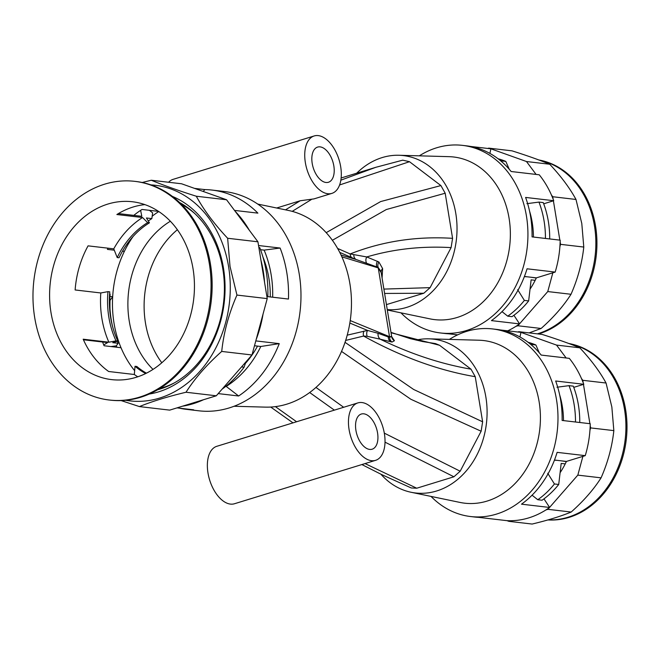 <?xml version="1.0" encoding="UTF-8"?>
<svg xmlns="http://www.w3.org/2000/svg" width="660" height="660" viewBox="0 0 660 660"><rect width="100%" height="100%" fill="white"/><g stroke="black" fill="none" stroke-linecap="round" stroke-linejoin="round"><path stroke-width="0.99" d="M257.705 204.064L288.337 210.433A99.272 80.017 96.7 0 1 349.924 283.891A99.272 80.017 96.7 0 1 265.345 407.129L234.069 406.263M176.995 407.88L193.66 409.827A110.385 88.976 96.7 0 1 186.433 409.349L198.874 410.809A110.385 88.976 -83.3 0 0 299.26 274.222A110.385 88.976 -83.3 0 0 224.507 191.524L212.066 190.072A110.385 88.976 96.7 0 1 257.878 213.13L234.498 210.4M110.005 308.995A110.385 88.976 96.7 0 1 110.038 300.366L112.67 296.719A99.041 79.835 -83.3 0 0 114.007 323.103A99.041 79.835 -83.3 0 0 121.027 347.737A99.041 79.835 -83.3 0 0 134.665 370.697M150.133 210.886A110.385 88.976 96.7 0 1 150.62 210.466M194.56 188.389L204.839 189.593A110.385 88.976 96.7 0 1 212.066 190.072M235.166 211.291A110.385 88.976 96.7 0 1 249.332 230.274L226.57 199.765L181.574 183.777L151.288 180.238L142.197 182.498M258.53 245.52L280.112 248.044A110.385 88.976 96.7 0 1 286.82 272.77A110.385 88.976 96.7 0 1 288.461 299.054L266.887 296.538M263.051 314.061A110.385 88.976 96.7 0 1 256.171 339.521L267.226 298.609L257.928 241.799L249.332 230.274M102.597 342.012A99.041 79.835 96.7 0 0 104.082 345.757L121.027 347.737M225.77 386.372L226.215 386.422A99.041 79.835 -83.3 0 0 260.799 346.483L254.479 345.749M157.69 389.746A99.041 79.835 -83.3 0 0 222.849 269.115A99.041 79.835 -83.3 0 0 179.569 202.513M272.662 297.214A99.041 79.835 -83.3 0 0 271.153 274.758A99.041 79.835 -83.3 0 0 264.14 250.123L260.535 249.703M170.338 221.24A88.003 70.933 -83.3 0 0 129.261 321.173A88.003 70.933 -83.3 0 0 153.021 369.402M245.396 363.412A88.003 70.933 -83.3 0 0 257.54 346.104M270.253 296.926A88.003 70.933 -83.3 0 0 268.884 278.215A88.003 70.933 -83.3 0 0 262.927 256.988M116.869 347.251A110.385 88.976 96.7 0 1 116.358 345.741M172.326 196.375A102.11 82.302 96.7 0 1 223.476 268.15A102.11 82.302 96.7 0 1 149.218 394.053M177.367 229.721A88.003 70.933 -83.3 0 0 145.481 323.062A88.003 70.933 -83.3 0 0 161.815 362.769M109.948 296.406L112.67 296.719A99.041 79.835 -83.3 0 1 124.369 251.377L122.488 251.155M260.799 346.483L279.254 343.637L255.791 340.898M279.254 343.637A110.385 88.976 96.7 0 1 238.639 395.992L226.215 386.422M218.204 393.599L238.639 395.992M203.519 399.721A110.385 88.976 96.7 0 1 182.474 406.197L216.29 395.794L251.988 354.973L256.171 339.521M186.433 409.349A110.385 88.976 96.7 0 1 179.289 408.152M114.295 250.198L107.423 249.398A99.041 79.835 96.7 0 1 108.025 248.185M133.79 215.383A99.041 79.835 96.7 0 1 142.007 209.459L158.548 211.39M121.143 400.587L139.425 406.585L169.702 410.124L182.474 406.197M125.746 400.282A108.545 87.491 -83.3 0 0 228.583 266.582A108.545 87.491 -83.3 0 0 150.925 184.899M139.425 406.585C151.924 401.462 167.45 396.685 186.013 392.246C194.865 378.328 206.761 364.724 221.71 351.433C223.757 332.343 228.838 313.558 236.948 295.07L230.018 266.401L227.642 238.26C214.211 223.938 203.758 209.929 196.292 196.226C178.324 190.558 163.325 185.229 151.288 180.238M226.57 199.765L196.292 196.226M257.928 241.799L227.642 238.26M267.226 298.609L236.948 295.07M251.988 354.973L221.71 351.433M216.29 395.794L186.013 392.246M264.14 250.123L280.112 248.044M203.214 191.466L204.839 189.593M158.779 211.547A99.041 79.835 -83.3 0 0 152.171 216.216M133.097 236.486A99.041 79.835 -83.3 0 0 124.369 251.377M573.763 387.362L583.465 384.376L589.9 423.687M449.386 339.397A94.446 76.123 96.7 0 1 492.558 328.936A94.446 76.123 96.7 0 1 556.512 399.688A94.446 76.123 96.7 0 1 470.63 516.541A94.446 76.123 96.7 0 1 431.029 496.411M470.63 516.541L474.771 517.028A94.446 76.123 -83.3 0 0 478.64 517.357L506.764 520.641A94.446 76.123 -83.3 0 0 506.979 520.658A94.446 76.123 -83.3 0 0 510.856 520.723A94.446 76.123 -83.3 0 0 545.944 509.933A94.446 76.123 -83.3 0 0 549.425 507.598A94.446 76.123 -83.3 0 0 549.623 507.457L521.499 504.174A94.446 76.123 -83.3 0 0 557.122 452.356L585.238 455.647A94.446 76.123 -83.3 0 0 589.949 430.287A94.446 76.123 -83.3 0 0 590.197 425.494A94.446 76.123 -83.3 0 0 590.238 423.728L562.122 420.445A94.446 76.123 -83.3 0 0 560.662 400.174A94.446 76.123 -83.3 0 0 555.662 380.993L583.778 384.285A94.446 76.123 -83.3 0 0 583.192 382.709A94.446 76.123 -83.3 0 0 581.468 378.526A94.446 76.123 -83.3 0 0 569.308 358.355L541.192 355.072A94.446 76.123 -83.3 0 0 496.699 329.423L492.558 328.936M566.148 357.992L556.529 345.089L520.946 332.376L500.544 329.992M428.992 338.827L479.003 340.222A81.873 65.992 96.7 0 1 539.146 401.899A81.873 65.992 96.7 0 1 460.045 502.441L411.056 492.261A77.434 62.419 -83.3 0 0 485.884 397.163A77.434 62.419 -83.3 0 0 428.992 338.827A77.434 62.419 -83.3 0 0 416.072 340.114M510.856 520.723L508.885 521.334L506.979 520.658M549.425 507.598L547.915 509.322L545.944 509.933M590.197 425.494L590.593 427.903L589.949 430.287M581.468 378.526L582.796 380.308L583.192 382.709M520.938 332.442L519.948 336.971M517.795 332.013L518.826 331.691L520.674 332.351M518.826 331.691L542.083 334.414C557.139 339.158 569.704 343.621 579.785 347.803C591.038 359.807 599.791 371.547 606.053 383.023L611.853 407.047L613.841 430.617C612.125 446.614 607.868 462.355 601.078 477.84C593.662 489.505 583.688 500.907 571.172 512.044C560.67 516.343 547.66 520.344 532.133 524.048L508.885 521.334M560.224 472.502A75.43 60.803 -83.3 0 0 566.42 461.431L582.895 456.365L577.822 475.126L601.078 477.84M577.822 475.126L549.59 507.408L543.98 498.844M547.915 509.322L571.172 512.044M590.593 427.903L613.841 430.617M582.796 380.308L606.053 383.023M556.529 345.089L579.785 347.803M585.238 455.647L582.895 456.365M554.482 460.036L566.42 461.431M380.911 474.218A77.434 62.419 -83.3 0 0 411.056 492.261M543.7 203.8L553.402 200.813L559.845 240.124M419.323 155.834A94.446 76.123 96.7 0 1 462.495 145.373A94.446 76.123 96.7 0 1 526.457 216.125A94.446 76.123 96.7 0 1 440.566 332.978A94.446 76.123 96.7 0 1 400.975 312.848M507.73 330.833A94.446 76.123 -83.3 0 0 515.881 326.37A94.446 76.123 -83.3 0 0 519.37 324.027A94.446 76.123 -83.3 0 0 519.56 323.895L491.444 320.611A94.446 76.123 -83.3 0 0 527.059 268.793L555.176 272.085A94.446 76.123 -83.3 0 0 559.886 246.724A94.446 76.123 -83.3 0 0 560.142 241.931A94.446 76.123 -83.3 0 0 560.183 240.166L532.059 236.882A94.446 76.123 -83.3 0 0 530.599 216.612A94.446 76.123 -83.3 0 0 525.599 197.431L553.723 200.714A94.446 76.123 -83.3 0 0 553.13 199.147A94.446 76.123 -83.3 0 0 551.413 194.964A94.446 76.123 -83.3 0 0 539.245 174.793L511.129 171.509A94.446 76.123 -83.3 0 0 466.645 145.86L462.495 145.373M536.093 174.421L526.474 161.527L490.891 148.813L470.481 146.429M440.566 332.978L444.708 333.465A94.446 76.123 -83.3 0 0 448.585 333.795L457.652 334.851M387.255 309.589A77.434 62.419 -83.3 0 0 455.821 213.601A77.434 62.419 -83.3 0 0 398.937 155.265L448.94 156.659A81.873 65.992 96.7 0 1 509.091 218.328A81.873 65.992 96.7 0 1 429.982 318.871L387.329 310.01M519.37 324.027L517.861 325.76L515.881 326.37M560.142 241.931L560.53 244.34L559.886 246.724M551.413 194.964L552.742 196.738L553.13 199.147M490.875 148.88L489.893 153.409M487.732 148.45L488.771 148.129L490.619 148.78M488.771 148.129L512.02 150.843C527.076 155.595 539.641 160.058 549.722 164.241C560.975 176.245 569.737 187.984 575.99 199.46L581.79 223.476L583.786 247.054C582.062 263.043 577.805 278.792 571.015 294.277C563.599 305.943 553.633 317.344 541.109 328.474L529.139 332.896M530.17 288.94A75.43 60.803 -83.3 0 0 536.365 277.868L552.832 272.803L547.767 291.563L571.015 294.277M547.767 291.563L519.527 323.846L513.917 315.282M517.861 325.76L541.109 328.474M560.53 244.34L583.786 247.054M552.742 196.738L575.99 199.46M526.474 161.527L549.722 164.241M555.176 272.085L552.832 272.803M524.419 276.474L536.365 277.868M398.937 155.265A77.434 62.419 -83.3 0 0 356.713 173.184M377.553 432.886A18.398 10.263 72.9 0 0 361.325 414.034A18.398 10.263 72.9 0 0 355.921 430.353A18.398 10.263 72.9 0 0 372.141 449.204A18.398 10.263 72.9 0 0 377.553 432.886M333.836 165.932A18.398 10.263 72.9 0 0 317.608 147.089A18.398 10.263 72.9 0 0 312.205 163.408A18.398 10.263 72.9 0 0 328.433 182.259A18.398 10.263 72.9 0 0 333.836 165.932M384.4 433.686A30.046 16.764 -107.1 0 1 375.573 460.342A30.046 16.764 -107.1 0 1 349.074 429.553A30.046 16.764 -107.1 0 1 357.901 402.897A30.046 16.764 -107.1 0 1 384.4 433.686M375.573 460.342L234.482 503.745A30.046 16.764 -107.1 0 1 207.982 472.964A30.046 16.764 -107.1 0 1 216.81 446.3L357.901 402.897M276.655 208.007L300.185 200.764L313.954 198.899L331.856 193.388A30.046 16.764 -107.1 0 1 305.357 162.607A30.046 16.764 -107.1 0 1 314.185 135.952A30.046 16.764 -107.1 0 1 340.684 166.732A30.046 16.764 -107.1 0 1 331.856 193.388M365.029 463.584L416.74 488.218L411.254 487.963L381.653 474.573L361.87 464.558M384.31 433.133L460.177 471.223L453.923 476.784L416.74 488.218M453.923 476.784L385.019 442.159M285.516 209.847L300.185 200.764M340.849 180.163L375.853 167.293L402.74 160.165L409.489 161.7L339.603 184.965M409.489 161.7L440.905 185.575L445.195 193.231L452.579 238.334L451.102 247.607L430.122 287.644L423.811 293.238L386.447 304.606M326.188 232.666L380.663 201.564L440.905 185.575M311.512 199.444L292.215 211.365M293.007 422.862L270.707 407.055L292.999 422.862M334.356 410.14L309.688 392.535M275.401 406.634L296.596 421.757M460.177 471.223L481.132 431.228L410.85 399.259L341.55 351.417M315.975 387.445L343.662 407.278M347.234 335.148L367.554 330.429L378.13 333.308L388.278 336.938L389.582 337.227L391.661 336.575L389.515 336.674L378.254 267.919L341.88 256.855M381.15 272.374L391.685 336.625L394.433 340.725L392.007 342.061L380.234 339.199C410.726 353.999 440.979 363.99 471.009 369.179L439.56 345.279L391.05 332.764M381.191 272.646L378.254 267.919A3.069 2.739 -57.5 0 0 378.147 267.399L355.93 259.438L339.735 252.384M381.018 271.582L378.147 267.399A6.13 5.569 -60.9 0 1 378.889 261.995L382.627 268.612L382.082 277.976M391.908 337.606L391.842 337.417A6.13 5.973 163.1 0 0 391.85 337.417L391.685 336.625M423.811 293.238L384.615 293.452M445.195 193.231L386.314 209.533L332.368 240.289M337.606 248.449L350.155 253.951C382.363 241.288 416.501 236.082 452.579 238.334M451.102 247.607C421.666 245.916 393.55 249.026 366.762 256.946L378.889 261.995M383.905 289.088L430.122 287.644M390.992 332.376L410.025 338.572L422.639 341.55L435.509 343.604L439.56 345.279M471.009 369.179L475.241 376.695C438.504 370.433 401.288 356.887 363.594 336.055L345.683 340.42M345.048 342.35L413.655 389.474L482.625 421.806L475.241 376.695M482.625 421.806L481.132 431.228M352.003 257.771A6.13 4.587 -66.3 0 1 350.155 253.951L366.762 256.946A6.13 5.593 -68.8 0 0 366.671 263.307M378.13 333.308A6.13 5.651 -74.8 0 0 380.234 339.199L367.199 336.311L363.594 336.055A6.13 5.09 -103.7 0 1 364.007 331.064M349.849 323.07L367.554 330.429A6.13 5.288 -96.7 0 0 367.199 336.311M391.85 337.417A6.13 5.973 163.1 0 0 394.433 340.725M353.826 254.661A6.13 4.925 -67.5 0 0 355.93 259.438L341.022 254.999M382.627 268.612A6.13 4.958 -6.3 0 0 381.133 272.167M168.597 182.259A30.046 16.764 -107.1 0 1 173.093 179.355L314.185 135.952M139.458 397.163A110.08 88.729 96.7 0 1 109.238 400.018A110.08 88.729 96.7 0 1 33 299.087A110.08 88.729 96.7 0 1 104.585 184.198A110.08 88.729 96.7 0 1 134.805 181.351A110.08 88.729 96.7 0 1 211.043 282.282A110.08 88.729 96.7 0 1 139.458 397.163M134.805 181.351L135.886 181.475A110.08 88.729 96.7 0 1 212.124 282.406A110.08 88.729 96.7 0 1 140.539 397.295A110.08 88.729 96.7 0 1 110.319 400.141L109.238 400.018M174.685 382.709A97.201 78.35 96.7 0 1 162.657 387.659A97.201 78.35 96.7 0 1 159.835 388.459M117.216 257.565A83.399 67.229 96.7 0 1 147.634 222.618L149.432 222.833A83.399 67.229 96.7 0 0 119.023 257.779L117.216 257.565L113.751 248.853A89.537 72.171 96.7 0 1 142.552 217.528L116.869 214.525A89.537 72.171 96.7 0 1 133.072 207.025A89.537 72.171 96.7 0 1 144.87 204.617M107.836 204.072A89.537 72.171 96.7 0 1 132.412 201.754A89.537 72.171 96.7 0 1 194.428 283.849A89.537 72.171 96.7 0 1 136.207 377.297A89.537 72.171 96.7 0 1 111.623 379.615A89.537 72.171 96.7 0 1 49.615 297.52A89.537 72.171 96.7 0 1 107.836 204.072M113.751 248.853L88.077 245.85A89.537 72.171 -83.3 0 0 75.124 289.963L100.799 292.966L107.976 291.646L109.774 291.852A83.399 67.229 96.7 0 0 117.835 341.096L116.036 340.882A83.399 67.229 96.7 0 1 107.976 291.646M116.036 340.882L108.867 342.202A89.537 72.171 96.7 0 1 100.799 292.966M108.867 342.202L83.185 339.207A89.537 72.171 -83.3 0 0 108.652 371.498L134.326 374.5L135.019 366.275L136.826 366.49A83.399 67.229 96.7 0 0 146.438 373.164M137.758 376.794A89.537 72.171 96.7 0 1 134.326 374.5M168.663 385.778L168.135 385.721M142.552 217.528L147.634 222.618M149.432 222.833L146.429 217.982L151.841 218.608L152.633 212.875L149.432 210.325M148.294 220.993A89.537 72.171 96.7 0 1 151.841 218.608M185.072 206.39A91.072 73.409 96.7 0 1 186.12 206.547M140.621 210.35L141.801 216.315L118.404 213.584M145.695 373.535A83.399 67.229 96.7 0 1 135.019 366.275M110.921 346.558L116.267 345.865L118.156 343.291L112.744 342.655L117.835 341.096M109.601 293.997L110.096 294.055A89.537 72.171 96.7 0 0 112.464 326.024M118.156 343.291A89.537 72.171 96.7 0 1 117.29 341.261M83.441 339.768L107.596 342.598L103.735 344.933M164.983 387.337A91.072 73.409 96.7 0 1 163.936 387.247M164.934 386.917L165.792 387.016M258.86 247.525L259.751 247.624A107.011 86.262 96.7 0 1 267.82 296.645M260.947 260.246A107.011 86.262 96.7 0 1 264.561 282.348M241.552 366.902L244.076 367.199L245.908 361.927M244.076 367.199A107.011 86.262 96.7 0 1 222.082 389.169M181.368 204.262A97.201 78.35 96.7 0 1 194.486 213.287M547.932 519.932A88.918 71.676 -83.3 0 0 569.151 517.349A88.918 71.676 -83.3 0 0 627 426.698A88.918 71.676 -83.3 0 0 568.854 343.522M548.146 519.874A88.918 71.676 -83.3 0 0 568.07 517.217A88.918 71.676 -83.3 0 0 625.919 427.54A88.918 71.676 -83.3 0 0 569.308 343.687M566.346 461.596L560.711 460.762M539.319 352.836L535.87 344.974L531.589 344.471L531.407 344.965M531.589 344.471A85.858 69.201 -83.3 0 0 530.079 343.852M535.87 344.974A85.858 69.201 -83.3 0 0 528.115 342.309M557.288 460.366L554.416 460.202M563.5 420.601A77.269 62.287 -83.3 0 0 559.606 394.647M575.487 422.004A85.858 69.201 -83.3 0 0 569.019 385.654L573.301 386.158A85.858 69.201 -83.3 0 1 579.769 422.507M556.941 387.23L569.019 385.654M547.726 473.253L554.433 483.97L558.715 484.473L561.19 463.419L565.232 463.897M558.715 484.473A85.858 69.201 -83.3 0 1 542.058 500.231L537.776 499.727L532.067 495.19M537.776 499.727A85.858 69.201 -83.3 0 0 554.433 483.97M538.428 333.985A88.918 71.676 -83.3 0 0 539.088 333.778A88.918 71.676 -83.3 0 0 596.937 243.136A88.918 71.676 -83.3 0 0 538.791 159.959M537.347 333.853A88.918 71.676 -83.3 0 0 538.007 333.655A88.918 71.676 -83.3 0 0 595.856 243.977A88.918 71.676 -83.3 0 0 539.245 160.124M536.291 278.033L530.648 277.2M509.256 169.273L505.808 161.411L501.526 160.908L501.344 161.403M501.526 160.908A85.858 69.201 -83.3 0 0 500.016 160.289M505.808 161.411A85.858 69.201 -83.3 0 0 498.053 158.746M527.224 276.804L524.362 276.639M533.437 237.039A77.269 62.287 -83.3 0 0 529.551 211.084M545.432 238.441A85.858 69.201 -83.3 0 0 538.964 202.092L543.246 202.595A85.858 69.201 -83.3 0 1 549.714 238.945M526.886 203.668L538.964 202.092M517.663 289.69L524.37 300.407L528.652 300.911L531.127 279.856L535.169 280.327M528.652 300.911A85.858 69.201 -83.3 0 1 512.003 316.668L507.721 316.165L502.004 311.627M507.721 316.165A85.858 69.201 -83.3 0 0 524.37 300.407M350.237 320.57L389.515 336.674A3.069 2.879 -87.3 0 1 389.582 337.227A6.13 5.75 -80.5 0 0 392.007 342.061M376.934 267.292A3.069 2.846 -73.4 0 0 376.786 266.747A6.13 5.561 -65.5 0 1 377.446 261.277M390.629 341.798A6.13 5.684 -78 0 1 388.278 336.938A3.069 2.813 -67.4 0 0 388.245 336.369M341.137 177.977L375.804 167.318"/></g></svg>
